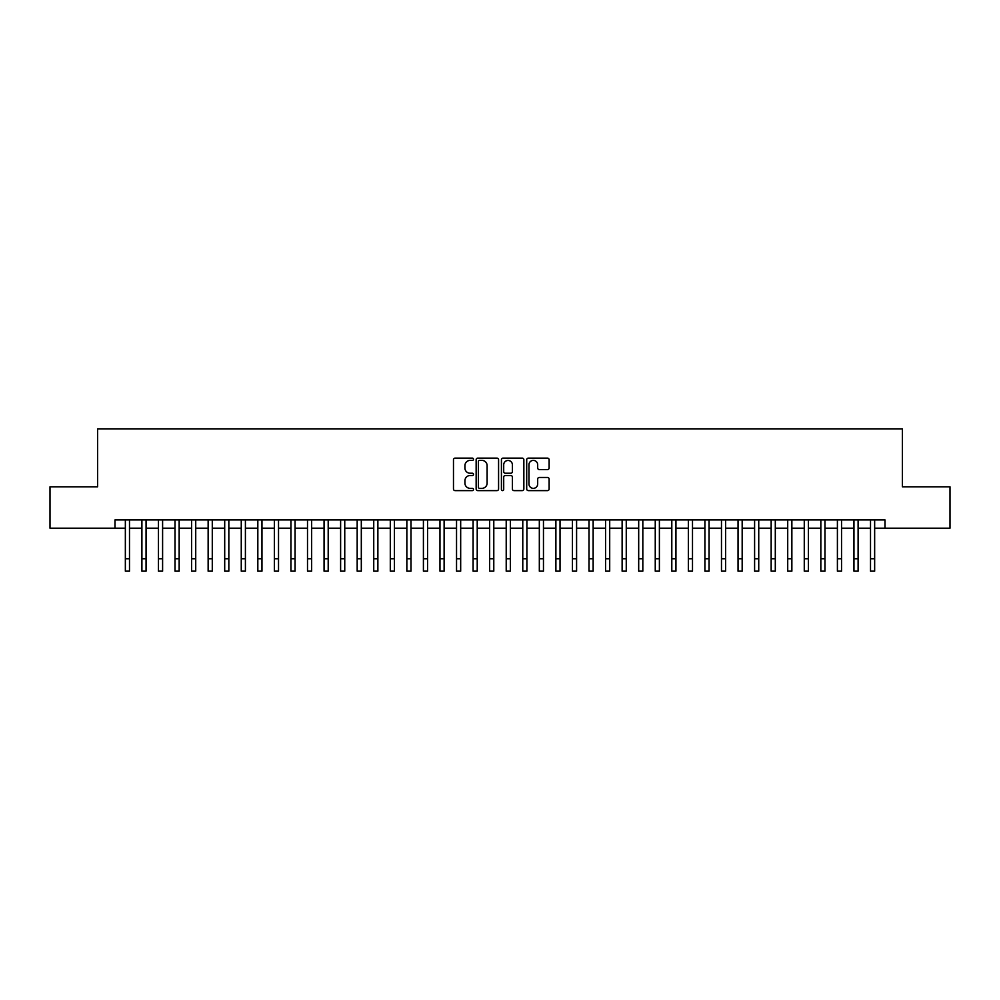 <?xml version="1.0" encoding="UTF-8"?>
<svg xmlns="http://www.w3.org/2000/svg" width="1000" height="1000" viewBox="0 0 1000 1000"><rect width="100%" height="100%" fill="white"/><g stroke="black" fill="none" stroke-linecap="round" stroke-linejoin="round"><path stroke-width="1.5" d="M473.5 459.263A1.137 1.137 0 0 0 472.362 458.125L455.1 458.125A1.625 1.625 0 0 0 453.475 459.75L453.475 489A1.625 1.625 0 0 0 455.1 490.625L472.362 490.625A1.137 1.137 0 0 0 473.5 489.487A1.137 1.137 0 0 0 472.362 488.35L470.138 488.35A5.2 5.2 0 0 1 464.938 483.15L464.938 480.712A5.2 5.2 0 0 1 470.138 475.513L472.362 475.513A1.137 1.137 0 0 0 473.5 474.375A1.137 1.137 0 0 0 472.362 473.237L470.138 473.237A5.2 5.2 0 0 1 464.938 468.038L464.938 465.6A5.2 5.2 0 0 1 470.138 460.4L472.362 460.4A1.137 1.137 0 0 0 473.5 459.263M547.5 469.575A1.625 1.625 0 0 0 549.125 467.95L549.125 459.75A1.625 1.625 0 0 0 547.5 458.125L528.325 458.125A1.625 1.625 0 0 0 526.7 459.75L526.7 489A1.625 1.625 0 0 0 528.325 490.625L547.5 490.625A1.625 1.625 0 0 0 549.125 489L549.125 479.087A1.625 1.625 0 0 0 547.5 477.463L539.3 477.463A1.625 1.625 0 0 0 537.675 479.087L537.675 484A4.35 4.35 0 0 1 533.325 488.35A4.35 4.35 0 0 1 528.975 484L528.975 464.75A4.35 4.35 0 0 1 533.325 460.4A4.35 4.35 0 0 1 537.675 464.75L537.675 467.95A1.625 1.625 0 0 0 539.3 469.575L547.5 469.575M115 528.188L50 528.188L50 486.8L97.613 486.8L97.613 428.837L902.387 428.837L902.387 486.8L950 486.8L950 528.188L885 528.188L885 519.913L115 519.913L115 528.188L125.35 528.188M498.575 459.75A1.625 1.625 0 0 0 496.95 458.125L477.775 458.125A1.625 1.625 0 0 0 476.15 459.75L476.15 489A1.625 1.625 0 0 0 477.775 490.625L496.95 490.625A1.625 1.625 0 0 0 498.575 489L498.575 459.75M503.05 458.125L522.225 458.125A1.625 1.625 0 0 1 523.85 459.75L523.85 489A1.625 1.625 0 0 1 522.225 490.625L514.025 490.625A1.625 1.625 0 0 1 512.4 489L512.4 477.137A1.625 1.625 0 0 0 510.763 475.513L505.325 475.513A1.625 1.625 0 0 0 503.7 477.137L503.7 489.487A1.137 1.137 0 0 1 502.562 490.625A1.137 1.137 0 0 1 501.425 489.487L501.425 459.75A1.625 1.625 0 0 1 503.05 458.125M129.488 528.188L141.9 528.188M146.05 528.188L158.463 528.188M162.6 528.188L175.025 528.188M179.163 528.188L191.588 528.188M195.725 528.188L208.137 528.188M212.288 528.188L224.7 528.188M228.837 528.188L241.262 528.188M245.4 528.188L257.825 528.188M261.962 528.188L274.375 528.188M278.525 528.188L290.938 528.188M295.075 528.188L307.5 528.188M311.637 528.188L324.062 528.188M328.2 528.188L340.613 528.188M344.75 528.188L357.175 528.188M361.312 528.188L373.738 528.188M377.875 528.188L390.3 528.188M394.438 528.188L406.85 528.188M410.988 528.188L423.413 528.188M427.55 528.188L439.975 528.188M444.113 528.188L456.538 528.188M460.675 528.188L473.088 528.188M477.225 528.188L489.65 528.188M493.787 528.188L506.213 528.188M510.35 528.188L522.775 528.188M526.912 528.188L539.325 528.188M543.462 528.188L555.887 528.188M560.025 528.188L572.45 528.188M576.587 528.188L589.012 528.188M593.15 528.188L605.562 528.188M609.7 528.188L622.125 528.188M626.263 528.188L638.688 528.188M642.825 528.188L655.25 528.188M659.388 528.188L671.8 528.188M675.938 528.188L688.363 528.188M692.5 528.188L704.925 528.188M709.062 528.188L721.475 528.188M725.625 528.188L738.037 528.188M742.175 528.188L754.6 528.188M758.737 528.188L771.162 528.188M775.3 528.188L787.712 528.188M791.862 528.188L804.275 528.188M808.413 528.188L820.837 528.188M824.975 528.188L837.4 528.188M841.538 528.188L853.95 528.188M858.1 528.188L870.512 528.188M874.65 528.188L885 528.188M479.562 460.4A1.137 1.137 0 0 0 478.425 461.538L478.425 487.212A1.137 1.137 0 0 0 479.562 488.35L481.912 488.35A5.2 5.2 0 0 0 487.113 483.15L487.113 465.6A5.2 5.2 0 0 0 481.912 460.4L479.562 460.4M512.4 464.825A4.35 4.35 0 0 0 508.05 460.475A4.35 4.35 0 0 0 503.7 464.825L503.7 471.613A1.625 1.625 0 0 0 505.325 473.237L510.763 473.237A1.625 1.625 0 0 0 512.4 471.613L512.4 464.825M125.35 558.75L129.488 558.75L129.488 571.163L125.35 571.163L125.35 519.913M129.488 558.75L129.488 519.913M141.9 571.163L146.05 571.163L141.9 571.163L141.9 519.913M146.05 571.163L146.05 519.913M158.463 571.163L162.6 571.163L158.463 571.163L158.463 519.913M162.6 571.163L162.6 519.913M175.025 571.163L179.163 571.163L175.025 571.163L175.025 519.913M179.163 571.163L179.163 519.913M191.588 571.163L195.725 571.163L191.588 571.163L191.588 519.913M195.725 571.163L195.725 519.913M208.137 571.163L212.288 571.163L208.137 571.163L208.137 519.913M212.288 571.163L212.288 519.913M224.7 571.163L228.837 571.163L224.7 571.163L224.7 519.913M228.837 571.163L228.837 519.913M241.262 571.163L245.4 571.163L241.262 571.163L241.262 519.913M245.4 571.163L245.4 519.913M257.825 571.163L261.962 571.163L257.825 571.163L257.825 519.913M261.962 571.163L261.962 519.913M274.375 571.163L278.525 571.163L274.375 571.163L274.375 519.913M278.525 571.163L278.525 519.913M290.938 571.163L295.075 571.163L290.938 571.163L290.938 519.913M295.075 571.163L295.075 519.913M307.5 571.163L311.637 571.163L307.5 571.163L307.5 519.913M311.637 571.163L311.637 519.913M324.062 571.163L328.2 571.163L324.062 571.163L324.062 519.913M328.2 571.163L328.2 519.913M340.613 571.163L344.75 571.163L340.613 571.163L340.613 519.913M344.75 571.163L344.75 519.913M357.175 571.163L361.312 571.163L357.175 571.163L357.175 519.913M361.312 571.163L361.312 519.913M373.738 571.163L377.875 571.163L373.738 571.163L373.738 519.913M377.875 571.163L377.875 519.913M390.3 571.163L394.438 571.163L390.3 571.163L390.3 519.913M394.438 571.163L394.438 519.913M406.85 571.163L410.988 571.163L406.85 571.163L406.85 519.913M410.988 571.163L410.988 519.913M423.413 571.163L427.55 571.163L423.413 571.163L423.413 519.913M427.55 571.163L427.55 519.913M439.975 571.163L444.113 571.163L439.975 571.163L439.975 519.913M444.113 571.163L444.113 519.913M456.538 571.163L460.675 571.163L456.538 571.163L456.538 519.913M460.675 571.163L460.675 519.913M473.088 571.163L477.225 571.163L473.088 571.163L473.088 519.913M477.225 571.163L477.225 519.913M489.65 571.163L493.787 571.163L489.65 571.163L489.65 519.913M493.787 571.163L493.787 519.913M506.213 571.163L510.35 571.163L506.213 571.163L506.213 519.913M510.35 571.163L510.35 519.913M522.775 571.163L526.912 571.163L522.775 571.163L522.775 519.913M526.912 571.163L526.912 519.913M539.325 571.163L543.462 571.163L539.325 571.163L539.325 519.913M543.462 571.163L543.462 519.913M555.887 571.163L560.025 571.163L555.887 571.163L555.887 519.913M560.025 571.163L560.025 519.913M572.45 571.163L576.587 571.163L572.45 571.163L572.45 519.913M576.587 571.163L576.587 519.913M589.012 571.163L593.15 571.163L589.012 571.163L589.012 519.913M593.15 571.163L593.15 519.913M605.562 571.163L609.7 571.163L605.562 571.163L605.562 519.913M609.7 571.163L609.7 519.913M622.125 571.163L626.263 571.163L622.125 571.163L622.125 519.913M626.263 571.163L626.263 519.913M638.688 571.163L642.825 571.163L638.688 571.163L638.688 519.913M642.825 571.163L642.825 519.913M655.25 571.163L659.388 571.163L655.25 571.163L655.25 519.913M659.388 571.163L659.388 519.913M671.8 571.163L675.938 571.163L671.8 571.163L671.8 519.913M675.938 571.163L675.938 519.913M688.363 571.163L692.5 571.163L688.363 571.163L688.363 519.913M692.5 571.163L692.5 519.913M704.925 571.163L709.062 571.163L704.925 571.163L704.925 519.913M709.062 571.163L709.062 519.913M721.475 571.163L725.625 571.163L721.475 571.163L721.475 519.913M725.625 571.163L725.625 519.913M738.037 571.163L742.175 571.163L738.037 571.163L738.037 519.913M742.175 571.163L742.175 519.913M754.6 571.163L758.737 571.163L754.6 571.163L754.6 519.913M758.737 571.163L758.737 519.913M771.162 571.163L775.3 571.163L771.162 571.163L771.162 519.913M775.3 571.163L775.3 519.913M787.712 571.163L791.862 571.163L787.712 571.163L787.712 519.913M791.862 571.163L791.862 519.913M804.275 571.163L808.413 571.163L804.275 571.163L804.275 519.913M808.413 571.163L808.413 519.913M820.837 571.163L824.975 571.163L820.837 571.163L820.837 519.913M824.975 571.163L824.975 519.913M837.4 571.163L841.538 571.163L837.4 571.163L837.4 519.913M841.538 571.163L841.538 519.913M853.95 571.163L858.1 571.163L853.95 571.163L853.95 519.913M858.1 571.163L858.1 519.913M870.512 571.163L874.65 571.163L870.512 571.163L870.512 519.913M874.65 571.163L874.65 519.913M141.9 558.75L146.05 558.75M158.463 558.75L162.6 558.75M175.025 558.75L179.163 558.75M191.588 558.75L195.725 558.75M208.137 558.75L212.288 558.75M224.7 558.75L228.837 558.75M241.262 558.75L245.4 558.75M257.825 558.75L261.962 558.75M274.375 558.75L278.525 558.75M290.938 558.75L295.075 558.75M307.5 558.75L311.637 558.75M324.062 558.75L328.2 558.75M340.613 558.75L344.75 558.75M357.175 558.75L361.312 558.75M373.738 558.75L377.875 558.75M390.3 558.75L394.438 558.75M406.85 558.75L410.988 558.75M423.413 558.75L427.55 558.75M439.975 558.75L444.113 558.75M456.538 558.75L460.675 558.75M473.088 558.75L477.225 558.75M489.65 558.75L493.787 558.75M506.213 558.75L510.35 558.75M522.775 558.75L526.912 558.75M539.325 558.75L543.462 558.75M555.887 558.75L560.025 558.75M572.45 558.75L576.587 558.75M589.012 558.75L593.15 558.75M605.562 558.75L609.7 558.75M622.125 558.75L626.263 558.75M638.688 558.75L642.825 558.75M655.25 558.75L659.388 558.75M671.8 558.75L675.938 558.75M688.363 558.75L692.5 558.75M704.925 558.75L709.062 558.75M721.475 558.75L725.625 558.75M738.037 558.75L742.175 558.75M754.6 558.75L758.737 558.75M771.162 558.75L775.3 558.75M787.712 558.75L791.862 558.75M804.275 558.75L808.413 558.75M820.837 558.75L824.975 558.75M837.4 558.75L841.538 558.75M853.95 558.75L858.1 558.75M870.512 558.75L874.65 558.75"/></g></svg>
